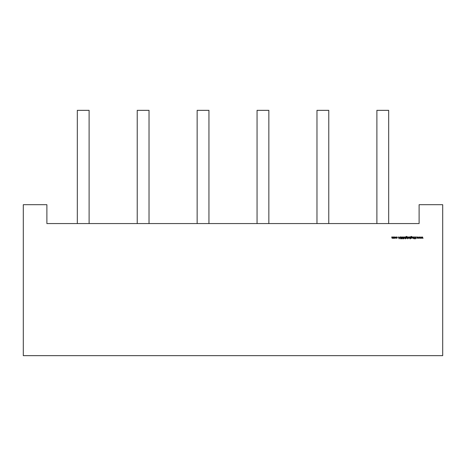<?xml version="1.0" encoding="UTF-8"?>
<svg xmlns="http://www.w3.org/2000/svg" width="466" height="466" viewBox="0 0 466 466"><rect width="100%" height="100%" fill="white"/><g stroke="black" fill="none" stroke-linecap="round" stroke-linejoin="round"><path stroke-width="0.7" d="M388.685 223.564L388.685 110.343L388.685 223.564L388.685 110.343L376.889 110.343L376.889 223.564M328.769 223.564L328.769 110.343L328.769 223.564L328.769 110.343L316.973 110.343L316.973 223.564M268.853 223.564L268.853 110.343L268.853 223.564L268.853 110.343L257.057 110.343L257.057 223.564M208.943 223.564L208.943 110.343L208.943 223.564L208.943 110.343L197.147 110.343L197.147 223.564M149.027 223.564L149.027 110.343L149.027 223.564L149.027 110.343L137.231 110.343L137.231 223.564M89.111 223.564L89.111 110.343L89.111 223.564L89.111 110.343L77.315 110.343L77.315 223.564M419.115 223.564L46.885 223.564L46.885 204.696L23.3 204.696L23.3 355.657L442.7 355.657L442.7 204.696L419.115 204.696L419.115 223.564L46.885 223.564L46.885 204.696L23.3 204.696L23.3 355.657L442.7 355.657L442.7 204.696L419.115 204.696L419.115 223.564L46.885 223.564L46.885 204.696L23.3 204.696L23.3 355.657L442.7 355.657L442.7 204.696L419.115 204.696L419.115 223.564M395.558 237.881L394.609 238.277L394.23 237.881L394.387 237.112L395.401 237.112L395.611 237.613L394.894 238.336L394.37 238.109L394.184 237.613L394.894 236.909L395.611 237.613L394.894 238.336L394.37 238.109L394.184 237.613L394.894 236.909L395.611 237.613L395.418 238.103L394.609 238.277M401.162 238.138L400.807 238.866L400.3 238.545L401.098 238.435L400.277 237.392L400.818 236.879L401.389 237.293L400.445 237.398L401.162 238.138L401.133 238.743L400.3 238.545L401.098 238.435L400.277 237.392L400.818 236.879L401.389 237.293L400.445 237.398L401.267 238.423L400.807 238.866L400.3 238.545L401.098 238.435L400.277 237.392L400.818 236.879L401.389 237.293L400.445 237.398L401.267 238.423L400.807 238.866L400.3 238.545L401.098 238.435L400.277 237.392L400.818 236.879L401.389 237.293L401.162 237.002M403.882 238.312L403.638 238.866L403.23 238.312L403.469 236.932L403.882 238.312L403.638 238.866L403.23 238.312L403.469 236.932L403.882 238.312L403.638 238.866L403.23 238.312L403.469 236.932L403.882 238.138M406.206 238.266L407.22 237.625L406.515 236.932L407.22 237.625L406.509 238.336L405.793 238.312L405.845 236.792L407.039 236.588L406.09 236.705L405.962 237.124L407.016 237.13L407.01 238.126L405.793 238.312L405.845 236.792L406.492 236.396L407.197 236.833L406.509 236.565L405.962 237.194L406.515 236.932L407.22 237.625L406.509 238.336L405.793 238.312L405.845 236.792L406.492 236.396L407.197 236.833L406.509 236.565L405.962 237.194L406.515 236.932L407.22 237.625L406.509 238.336L405.962 238.068M410.127 237.188L410.296 238.866L410.127 238.062L409.562 238.336L408.839 237.619L409.055 237.112L410.296 236.932L410.296 238.866L410.127 238.062L409.562 238.336L408.839 237.619L409.567 236.909L410.296 236.932L410.296 238.866L410.127 238.062L409.562 238.336L408.839 237.619L409.567 236.909L410.127 237.188M413.488 236.932L413.657 238.312L412.538 238.114L412.445 237.637L412.614 236.932L412.637 237.893L413.29 238.062L413.657 236.932L413.657 238.312L412.963 238.336L412.445 236.932L412.993 238.167L413.657 236.932L413.657 238.312L412.963 238.336L412.445 236.932L412.993 238.167L413.657 236.932L413.488 238.312M416.284 236.909L416.284 237.223L416.284 236.909M420.309 236.932L420.915 238.312L420.32 237.316L419.872 238.312L419.4 237.316L418.812 238.312L419.388 236.932L419.86 237.922L420.344 236.932L420.915 238.312L420.32 237.316L419.872 238.312L419.4 237.316L418.812 238.312L419.388 236.932L419.86 237.922L420.344 236.932L420.915 238.312L420.32 237.316L419.872 238.312L419.4 237.316L418.812 238.312L419.388 236.932L419.86 237.922L420.344 236.932L420.734 238.312M422.441 236.932L423.041 238.312L422.452 237.316L421.998 238.312L421.532 237.316L420.938 238.312L421.514 236.932L421.992 237.922L422.47 236.932L423.041 238.312L422.452 237.316L421.998 238.312L421.532 237.316L420.938 238.312L421.514 236.932L421.992 237.922L422.47 236.932L423.041 238.312L422.452 237.316L421.998 238.312L421.532 237.316L420.938 238.312L421.514 236.932L421.992 237.922L422.47 236.932L422.86 238.312M418.183 236.932L418.783 238.312L418.194 237.316L417.74 238.312L417.274 237.316L416.68 238.312L417.256 236.932L417.734 237.922L418.212 236.932L418.783 238.312L418.194 237.316L417.74 238.312L417.274 237.316L416.68 238.312L417.256 236.932L417.734 237.922L418.212 236.932L418.783 238.312L418.194 237.316L417.74 238.312L417.274 237.316L416.68 238.312L417.256 236.932L417.734 237.922L418.212 236.932L418.602 238.312M415.544 236.932L415.713 238.819L415.544 238.097L414.513 238.819L415.445 237.969L414.443 236.932L415.544 237.841L415.713 236.932L415.713 238.819L415.544 238.097L414.513 238.819L415.445 237.969L414.443 236.932L415.544 237.841L415.713 236.932L415.713 238.819L415.544 238.097L414.513 238.819L415.445 237.969L414.443 236.932L415.544 237.841L415.713 236.932L415.544 238.819M414.07 236.932L414.239 238.312L414.07 236.932M412.107 237.625L411.402 236.932L412.107 237.625L411.396 238.336L410.68 238.312L410.732 236.792L411.379 236.396L412.084 236.833L411.396 236.565L410.866 236.897L410.849 237.194L411.903 237.13L412.107 237.625L411.396 238.336L410.68 238.312L410.732 236.792L411.379 236.396L412.084 236.833L411.396 236.565L410.849 237.124L411.402 236.932L412.107 237.625L411.396 238.336L410.68 238.312L410.732 236.792L411.379 236.396L412.084 236.833L411.396 236.565L410.849 237.124L411.402 236.932L412.107 237.625L411.094 238.266M408.385 236.932L408.554 238.312L407.896 238.289L408.554 236.932L408.554 238.312L407.896 238.289L408.554 236.932L408.554 238.312L407.896 238.289L408.554 236.932L408.385 238.312M407.581 236.932L407.756 238.312L407.581 236.932M405.239 236.932L405.408 238.866L405.239 238.05L404.709 238.336L404.197 237.637L404.366 236.932L404.383 237.893L405.036 238.062L405.408 236.932L405.408 238.866L405.239 238.05L404.709 238.336L404.197 237.637L404.197 236.932L404.744 238.167L405.408 236.932L405.408 238.866L405.239 238.05L404.709 238.336L404.197 237.637L404.197 236.932L404.744 238.167L405.408 236.932L405.239 238.866M402.857 237.281L402.892 238.819L402.275 237.078L401.68 238.819L401.791 237.136L402.269 236.879L402.892 237.677L402.723 238.819L402.711 237.439L402.275 237.078L401.867 237.392L401.68 238.819L401.68 237.677L402.269 236.879L402.857 237.281L402.892 238.819L402.275 237.078L401.68 238.819L401.68 237.677L402.269 236.879L402.857 237.281L402.269 236.879L401.68 237.677L401.849 238.819M399.851 236.932L399.141 238.819L398.244 236.932L398.71 237.538L399.566 237.538L400.038 236.932L399.141 238.819L398.244 236.932L398.71 237.538L399.566 237.538L400.038 236.932L399.141 238.819L398.244 236.932L398.71 237.538L399.566 237.538L400.038 236.932L399.141 238.819L398.43 236.932M396.95 238.015L396.543 238.167L397.131 237.625L396.543 237.078L395.896 237.223L396.543 236.909L397.3 237.608L396.531 238.336L395.896 238.01L396.95 238.015L396.956 237.223L395.896 237.223L397.073 237.101L397.3 237.608L396.531 238.336L395.896 238.01L396.543 238.167L397.131 237.625L396.543 237.078L395.896 237.223L396.543 236.909L397.3 237.608L396.531 238.336L395.896 238.01L396.543 238.167L397.079 237.392M392.727 237.468L392.285 238.167L391.953 237.677L392.285 238.167L392.727 236.932L393.228 238.167L393.84 236.932L393.84 238.312L392.756 237.998L392.25 238.336L391.784 237.677L391.953 236.932L391.999 238.01L392.663 237.928L392.896 236.932L393.228 238.167L393.84 236.932L393.84 238.312L393.199 238.336L392.756 237.998L392.25 238.336L391.784 236.932L392.285 238.167L392.727 236.932L393.228 238.167L393.84 236.932L393.84 238.312L393.199 238.336L392.756 237.998L392.25 238.336L391.784 236.932L392.413 238.143M89.111 110.343L77.315 110.343L89.111 110.343M149.027 110.343L137.231 110.343L149.027 110.343M208.943 110.343L197.147 110.343L208.943 110.343M268.853 110.343L257.057 110.343L268.853 110.343M328.769 110.343L316.973 110.343L328.769 110.343M388.685 110.343L376.889 110.343L388.685 110.343M412.614 237.578L412.993 238.167L413.488 237.427M412.993 238.167L413.458 237.8L412.993 238.167L412.637 237.893M411.396 236.565L410.849 237.124L411.396 236.565L412.084 236.833L411.379 236.396L410.732 236.792L410.849 238.312M411.391 237.101L411.938 237.619L411.385 238.167L410.849 237.625L411.391 237.101L411.938 237.619L411.385 238.167L410.849 237.625L411.391 237.101L411 237.241L410.849 237.625L411.391 237.101L411.938 237.619L411.385 238.167L410.849 237.625L411 238.01L411.385 238.167L410.849 237.625L411.391 237.101M411.781 237.241L411.938 237.619L411.385 238.167L411.775 238.01L411.938 237.619L411.385 238.167L410.849 237.625M409.964 238.01L410.127 237.625L409.567 238.167L409.964 238.01L409.567 238.167L409.008 237.619L409.177 237.229L409.964 237.229L409.567 237.078L410.127 237.625L409.567 238.167L409.008 237.619L409.567 237.078L410.127 237.625L409.567 238.167L409.055 237.41M409.061 237.835L409.567 237.078L409.008 237.619L409.177 238.004M409.567 238.167L409.008 237.619L409.567 237.078L410.127 237.625L409.964 237.229M405.962 238.312L405.845 236.792L406.492 236.396L407.197 236.833L406.509 236.565L405.979 236.897M406.09 236.705L406.509 236.565L405.962 237.124M406.888 238.01L407.051 237.619L406.498 238.167L406.888 238.01L406.113 238.01L406.498 238.167L405.962 237.625L406.503 237.101L407.051 237.619L406.498 238.167L405.962 237.625L406.503 237.101L407.051 237.619L406.498 238.167L405.962 237.625L406.503 237.101L406.113 237.241L406.113 238.01M407.051 237.619L406.503 237.101L407.051 237.619L406.498 238.167L405.962 237.625L406.503 237.101M404.366 237.578L404.744 238.167L405.21 237.8L405.036 238.062M402.711 237.439L402.275 237.078L402.892 238.819M400.818 236.879L401.389 237.293L400.445 237.398L400.853 237.881M400.818 237.078L400.445 237.398L400.818 237.078M399.129 238.452L398.797 237.73L399.473 237.73L399.129 238.452L398.797 237.73L399.473 237.73L399.129 238.452L398.797 237.73L399.473 237.73L399.129 238.452L399.473 237.73M396.263 237.136L396.543 236.909L397.3 237.608L397.073 237.101M397.282 237.782L397.114 238.091M394.23 237.881L394.894 236.909L395.611 237.613L394.894 238.336M394.894 237.078L395.279 237.229L395.279 238.004L394.51 238.004L394.894 238.167L394.353 237.613L394.894 237.078L395.436 237.613L394.894 238.167L394.353 237.613L394.894 237.078L395.436 237.613L394.894 238.167L395.279 238.004L395.279 237.229L394.894 237.078L395.436 237.613L394.894 238.167L394.353 237.613L394.894 237.078L395.436 237.613L394.51 237.229L394.353 237.613L394.894 237.078L394.353 237.613L394.51 238.004M393.671 237.509L393.228 238.167L392.896 237.631L393.351 238.143M400.807 238.866L400.3 238.545M400.457 238.429L401.098 238.435M400.719 238.004L400.277 237.392M407.028 236.833L406.509 236.565M407.826 238.743L407.511 238.743M410.127 236.932L410.127 238.866M410.127 238.062L409.562 238.336L408.839 237.619L409.567 236.909M412.963 238.336L412.445 237.637L412.614 236.932M414.309 238.743L413.994 238.743M418.986 238.312L419.423 236.932M421.118 238.312L421.549 236.932M416.86 238.312L417.291 236.932M408.385 238.109L407.896 238.289L408.385 237.392M405.239 238.05L404.709 238.336L404.197 237.637L404.366 236.932M404.744 238.167L405.239 237.427M401.867 237.392L401.849 237.689M397.3 237.608L396.531 238.336L395.896 238.01L396.543 238.167L397.131 237.625L396.543 237.078L396.042 237.316M393.671 236.932L393.671 238.312M393.479 238.266L392.756 237.998M392.25 238.336L391.784 237.677L391.953 236.932M411.938 237.619L411.385 238.167"/></g></svg>
